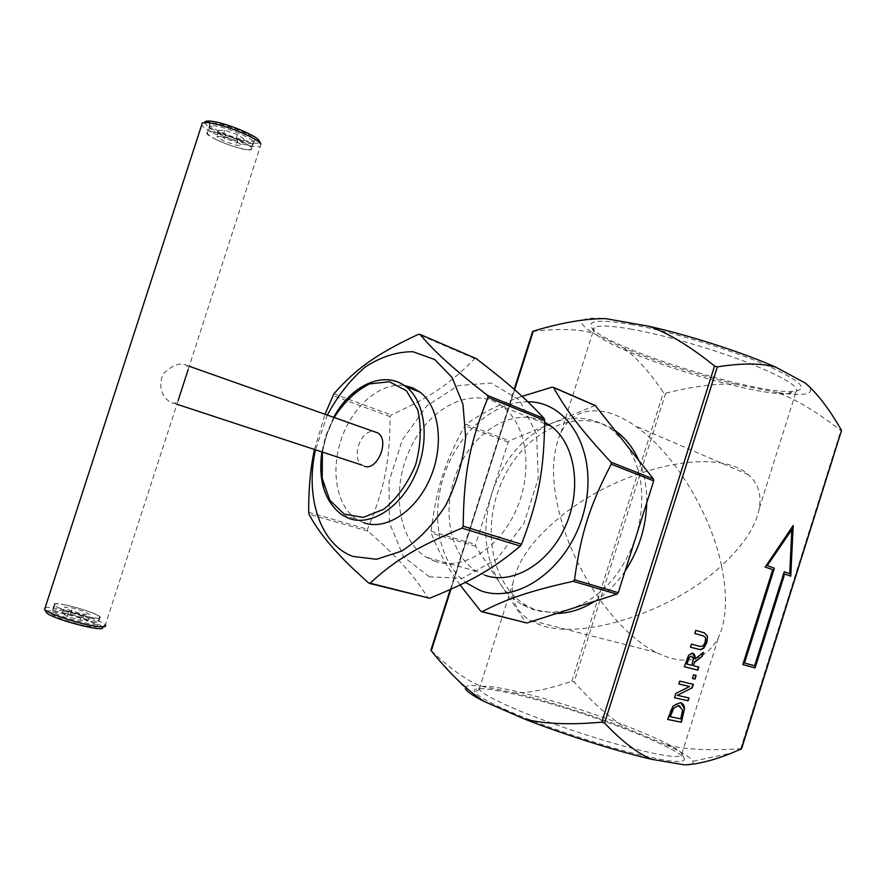 <?xml version="1.0" encoding="UTF-8"?>
<svg xmlns="http://www.w3.org/2000/svg" width="886" height="886" viewBox="0 0 886 886"><rect width="100%" height="100%" fill="white"/><g stroke="black" fill="none" stroke-linecap="round" stroke-linejoin="round"><path stroke-width="0.66" stroke-dasharray="4.43 3.32" d="M721.536 565.711C710.882 513.027 673.205 451.561 635.04 425.834C624.829 418.79 615.094 414.183 605.803 412.012C584.926 407.837 569.964 414.714 560.893 432.634C551.28 454.186 551.092 482.272 560.329 516.87C620.067 467.686 716.575 445.536 748.437 474.752C757.94 483.003 761.572 494.178 759.335 508.265C756.035 526.262 743.443 545.411 721.536 565.711C727.572 595.658 726.653 619.38 718.745 636.89C705.71 661.277 684.933 666.482 656.404 652.506C617.387 633.036 575.69 574.383 560.329 516.87C533.018 539.076 517.191 561.292 512.85 583.52C510.513 599.368 516.173 611.584 529.839 620.156L538.345 624.198C579.654 641.763 672.441 612.016 721.536 565.711M632.106 329.293C611.096 325.627 598.493 325.084 594.307 327.687L593.111 329.559L594.096 332.073C605.116 350.025 748.836 395.887 787.665 393.849L796.005 392.055C800.213 386.983 783.922 377.093 747.142 362.385C711.691 348.674 663.957 334.997 632.106 329.293M363.803 522.762L356.67 519.274C336.348 506.139 330.179 470.012 341.719 437.894C353.071 405.699 380.515 382.087 404.337 385.488M364.301 466.224L362.02 465.117C350.856 458.383 360.569 429.909 373.515 431.404M805.296 383.051C817.568 393.672 808.265 396.839 777.387 392.553C795.562 399.077 816.726 411.746 840.869 430.552L841.678 430.917M741.593 748.803L740.707 748.692C709.841 750.841 684.978 749.556 666.128 744.827L626.679 728.425C610.177 718.302 592.656 702.797 574.106 681.932L571.824 681.201C549.287 689.053 530.16 692.941 514.423 692.885L480.832 686.163C466.39 680.359 449.878 668.52 431.294 650.645L430.873 650.291M624.01 348.209C636.669 357.711 649.815 372.452 663.448 392.432L665.707 393.162C692.952 386.34 716.242 383.35 735.579 384.181C695.122 374.18 657.944 362.197 624.01 348.209L593.232 333.158C574.626 321.463 578.802 316.623 605.769 318.65M777.387 392.553L735.579 384.181M532.652 331.408L533.184 331.408C558.324 328.429 578.337 329.016 593.232 333.158M527.834 401.779C493.834 401.314 458.693 432.756 444.55 473.91C430.275 515.01 438.481 561.569 465.427 582.39M460.089 585.004C447.33 567.616 437.717 550.306 431.249 533.084L431.117 531.246C436.233 488.806 444.528 462.913 464.84 425.745L466.025 424.305C481.884 412.987 500.557 403.673 522.031 396.341M595.215 405.478L509.339 440.818L508.176 442.203L475.527 544.525L475.682 546.319L525.952 622.902M547.936 424.926C521.489 438.304 502.794 461.108 491.863 493.336C481.729 527.458 484.454 557.538 500.047 583.575C505.917 592.512 513.193 599.501 521.876 604.529L530.681 608.627C543.317 613.201 556.74 613.278 570.938 608.881C601.173 597.928 622.858 573.884 635.993 536.75C646.625 498.884 642.649 467.177 624.054 441.627L612.514 430.175C593.886 416.863 573.386 414.659 551.026 423.563L548.777 424.538M475.583 358.309L474.686 358.62C449.878 384.214 429.976 397.316 391.18 414.958L390.128 416.641C389.796 462.038 384.535 488.563 367.48 529.274L367.834 531.091C391.701 551.712 409.41 570.407 420.939 587.174L428.303 598.26M314.519 449.49L325.007 414.26M327.322 415.08L315.482 449.811M429.411 576.875L403.495 556.762L389.375 522.618L389.076 481.187L402.31 439.899L426.742 405.932L458.272 385.532L491.331 383.084L519.462 400.062L536.528 434.04L538.267 478.407L523.903 523.537L496.592 559.321L462.625 578.181L429.411 576.875M693.594 674.789L695.842 675.331M692.431 678.477L693.284 674.667M789.437 573.619L791.53 529.595M754.662 665.729L783.955 571.658M744.185 662.916L754.363 665.619M790.766 576.155L784.376 573.895M765.194 567.051L792.87 525.453M772.736 569.731L764.884 566.951M742.822 664.644L772.426 569.643M669.916 716.575L680.47 718.745L682.309 709.863L679.961 706.02M667.656 719.465L669.019 714.038L672.751 705.954L679.152 702.388L680.913 702.797M679.761 681.135L693.018 684.28M678.543 683.903L679.451 681.024M675.896 693.384L689.319 686.428M674.512 697.769L675.586 693.262M677.004 695.189L688.732 697.836M686.539 663.946L691.645 665.231L693.118 658.187L691.811 656.46M694.724 658.907L702.975 652.716M684.302 666.748L688.466 654.931L691.623 652.982L692.697 653.215M693.14 665.607L698.478 666.959M695.787 630.411L704.425 632.859M694.491 633.39L695.466 630.311M691.457 644.133L699.563 646.293L702.576 646.038L705.012 642.062L705.278 637.477L703.506 635.938M690.482 647.212L691.135 644.022M83.096 617.896L70.337 614.076L62.352 613.3L67.214 616.401L80.161 620.278L88.046 620.997L83.096 617.896L85.089 611.75L90.051 614.818L82.177 614.042L69.23 610.155L64.357 607.098L72.331 607.929L85.089 611.75M88.046 620.997L90.051 614.818M70.337 614.076L72.331 607.929M62.352 613.3L64.357 607.098M67.214 616.401L69.23 610.155M80.161 620.278L82.177 614.042M63.593 611.13C76.739 613.61 95.909 620.3 97.626 623.013C103.042 628.617 55.807 616.434 52.651 611.351C51.72 609.668 55.364 609.59 63.593 611.13M65.586 605.005C57.368 603.432 53.725 603.477 54.666 605.127C57.867 610.089 105.069 622.36 99.62 616.866C97.881 614.208 78.71 607.53 65.586 605.005M89.364 617.188C76.03 614.685 55.884 607.696 54.157 604.994C48.929 599.368 97.017 611.993 100.118 616.999C101.104 618.627 97.515 618.694 89.364 617.188M86.529 625.948C94.691 627.41 98.291 627.299 97.327 625.616C94.281 620.455 46.15 607.94 51.333 613.71C53.027 616.501 73.173 623.511 86.529 625.948M244.038 139.08L237.415 134.606L224.712 130.22L218.831 130.386L225.576 134.871L238.079 139.191L244.038 139.08L242.066 145.193L235.421 140.752L222.718 136.378L216.849 136.499L223.604 140.952L236.119 145.26L242.066 145.193M238.079 139.191L236.119 145.26M225.576 134.871L223.604 140.952M218.831 130.386L216.849 136.499M224.712 130.22L222.718 136.378M237.415 134.606L235.421 140.752M218.333 133.609C210.89 129.788 208.11 127.263 209.971 126.033C215.885 122.556 260.861 140.719 252.853 143.266C249.675 145.116 230.227 139.656 218.333 133.609M216.372 139.656C208.919 135.879 206.128 133.387 207.977 132.191C213.858 128.813 258.856 146.899 250.882 149.346C247.726 151.141 228.289 145.669 216.372 139.656M243.141 142.103C231.08 135.912 210.68 130.142 207.49 131.992C199.594 134.727 245.544 153.012 251.358 149.535C253.241 148.372 250.494 145.902 243.141 142.103M245.943 133.443C233.904 127.196 213.504 121.448 210.281 123.376C202.34 126.266 248.257 144.651 254.116 141.018C256.01 139.811 253.285 137.286 245.943 133.443M102.178 626.878L102.056 626.723C99.354 623.223 76.074 615.161 60.049 612.148C50.413 610.343 45.784 610.343 46.172 612.137M45.12 607.796C47.312 607.187 52.119 607.597 59.55 609.025C77.016 612.348 102.344 621.119 105.345 624.907L178.197 400.372C176.646 402.875 174.597 403.772 172.05 403.064L169.614 401.845C160.875 395.112 158.638 385.908 162.88 374.224C172.283 364.988 180.268 362.053 186.824 365.42L188.175 369.506L260.395 146.234C256.087 148.737 229.884 141.395 213.759 133.21C207.014 129.821 202.994 127.063 201.709 124.926M260.894 144.064L260.395 146.234M204.755 122.489C205.009 124.439 208.753 127.252 215.996 130.918C233.66 139.977 262.477 146.899 259.443 141.251M434.439 561.137C461.761 571.337 498.763 549.32 516.04 510.303C533.56 471.418 526.982 424.759 502.805 406.685C474.73 385.022 431.471 405.245 411.381 446.145C390.781 486.713 397.017 539.386 426.332 557.25L434.439 561.137M484.731 575.191L476.635 571.359C448.482 554.503 440.863 506.548 458.527 467.952C475.771 429.134 515.43 406.796 544.691 422.124M556.663 613.455L535.687 609.956L526.893 605.858C489.936 584.793 480.467 523.482 504.311 476.502C527.491 429.123 580.064 405.544 615.704 431.017M638.751 460.288C644.288 473.013 646.957 487.189 646.747 502.838M625.117 571.06C616.501 583.719 606.423 593.764 594.894 601.206M630.987 324.398C668.409 330.954 726.841 348.375 763.887 364.124C801.387 380.914 810.768 390.039 792.018 391.501C751.538 393.749 603.355 346.459 591.726 327.587C587.064 320.367 600.154 319.303 630.987 324.398M511.853 707.549C541.291 720.307 587.85 736.377 624.552 746.333C662.894 756.389 682.032 758.981 681.954 754.119L681.843 753.82C678.089 746.012 625.97 724.128 573.43 707.405C520.824 690.571 475.018 681.201 479.215 689.153L479.415 689.474C482.062 693.229 492.882 699.253 511.853 707.549M508.121 710.838C488.485 702.199 477.344 695.909 474.686 691.977C469.181 683.095 517.081 692.686 572.157 710.317C627.144 727.816 681.677 750.918 684.446 758.914C684.612 764.109 664.799 761.517 625.018 751.14C586.931 740.851 538.577 724.139 508.121 710.838M434.018 654.211L465.349 688.488C464.618 685.554 469.779 684.778 480.832 686.163M514.423 692.885C550.106 701.845 587.529 713.695 626.679 728.425M666.128 744.827C681.522 751.981 690.548 757.441 693.195 761.207L692.409 764.197M322.393 452.081L326.181 436.045L334.188 417.505M382.996 379.751C360.137 381.035 335.927 405.699 326.413 436.189C315.937 467.719 322.438 502.628 342.184 515.032L356.67 519.274M740.707 748.692L840.869 430.552M665.707 393.162L574.106 681.932M533.184 331.408L431.294 650.645M450.941 589.256L514.633 389.707M571.824 681.201L663.448 392.432M594.484 405.578L552.056 387.182M466.025 424.305L509.339 440.818M508.176 442.203L464.84 425.745M431.117 531.246L475.527 544.525M475.682 546.319L431.249 533.084M480.677 611.118L525.487 622.459M308.693 512.352L367.48 529.274M367.834 531.091L309.026 514.223M390.128 416.641L332.804 395.588M368.576 582.988L428.093 598.039M474.686 358.62L418.303 334.376M333.878 393.827L391.18 414.958M748.437 474.752L635.04 425.834M656.404 652.506L529.839 620.156M759.335 508.265L796.005 392.055M560.893 432.634L594.307 327.687M333.701 417.339L325.705 435.912L321.884 451.915M450.254 589.567L514.179 389.308M481.796 611.739L481.242 611.606M369.584 583.42L368.964 583.265M54.666 605.127L52.651 611.351M99.62 616.866L97.626 623.013M54.157 604.994L51.333 613.71M100.118 616.999L97.327 625.616M209.971 126.033L207.977 132.191M252.853 143.266L250.882 149.346M210.281 123.376L207.49 131.992M254.116 141.018L251.358 149.535M102.056 626.723L105.345 624.907M189.227 366.272L186.835 365.42M176.945 404.26L169.614 401.845M544.68 423.608L502.805 406.685M476.635 571.359L426.332 557.25M616.291 431.759L612.514 430.175M526.893 605.858L521.876 604.529M787.665 393.849L792.018 391.501M594.096 332.073L591.726 327.587M681.843 753.82L718.745 636.89M479.215 689.153L512.85 583.52M479.415 689.474L474.686 691.977M681.954 754.119L684.446 758.914M693.195 761.207L731.714 753.045"/><path stroke-width="1.33" d="M404.337 385.488L412.588 387.78L420.097 392.188C439.522 406.807 444.429 445.658 430.042 478.495C415.855 511.455 385.853 530.78 363.803 522.762M373.515 431.404L377.99 432.988C389.951 440.508 377.248 471.297 364.301 466.224M652.14 759.402C617.476 751.516 563.861 734.572 524.279 718.956C543.65 723.951 569.476 725.025 601.76 722.179L604.573 723.065C622.315 741.737 638.164 753.853 652.14 759.402L684.823 764.906C698.223 764.186 713.85 760.232 731.714 753.045L741.593 748.803L841.534 430.419C829.252 408.955 817.169 393.174 805.296 383.051L776.014 367.291C761.694 363.094 742.147 362.961 717.361 366.882L714.57 365.984C689.662 346.016 667.811 332.793 649.028 326.292C690.393 335.617 743.62 352.805 776.014 367.291M693.594 674.789L696.163 675.409L695.001 679.097L692.431 678.477L693.594 674.789M784.686 573.984L755.116 667.889L742.822 664.644L772.736 569.731L765.194 567.051L793.18 525.531L790.766 576.155L784.376 573.895L754.806 667.778L742.833 664.611M673.061 706.076L680.326 702.631C682.862 703.34 684.269 705.322 684.535 708.578L681.378 722.245L667.656 719.465L673.061 706.076M679.761 681.135L693.339 684.357L692.254 687.78L677.314 695.311L689.042 697.947L688.145 700.804L674.512 697.769L675.896 693.384L689.629 686.539L678.853 684.014L679.761 681.135M695.034 659.018L703.44 652.351L702.188 656.316L694.569 662.207L693.45 665.729L698.788 667.069L697.825 670.126L684.302 666.748L688.776 655.042L692.586 653.192C694.524 653.846 695.344 655.784 695.034 659.018L692.697 653.215M707.537 636.126L706.829 642.583L703.672 648.353L700.416 649.704L690.482 647.212L691.457 644.133L699.874 646.403L702.886 646.138L705.322 642.173L705.588 637.588L703.251 635.86L694.812 633.501L695.787 630.411L704.171 632.781L707.537 636.126L706.519 642.483L703.362 648.242L700.106 649.593L690.482 647.19M649.028 326.292L605.769 318.65C585.712 318.473 561.569 322.626 533.339 331.109L532.652 331.408M430.873 650.291L434.018 654.211C451.306 675.132 467.952 690.847 483.955 701.358C472.493 695.499 466.291 691.213 465.349 688.488M522.031 396.341L552.056 387.182L553.529 387.514C567.095 411.536 580.862 429.71 610.997 462.193L611.229 464.175C589.91 505.131 580.862 533.571 574.505 579.798L573.153 581.305C529.529 591.073 507.534 598.615 482.095 611.661L480.677 611.118L460.089 585.004M481.796 611.739L526.904 622.991L616.933 594.141L618.251 592.69L653.702 480.888L653.447 478.961L595.215 405.478M465.427 582.39L479.891 590.386C517.889 605.426 570.484 567.062 584.262 510.314C598.726 453.698 569.266 401.424 527.834 401.779M325.007 414.26L333.878 393.827C355.906 368.786 376.295 354.057 418.303 334.376L419.853 334.332C435.613 352.694 451.76 367.502 487.555 395.455L488.031 397.415C469.879 442.269 463.666 473.977 463.201 526.206L461.96 528.122C416.608 547.094 394.414 560.738 370.115 583.187L368.576 582.988L354.378 569.931C333.025 549.818 317.908 531.246 309.026 514.223L308.693 512.352C308.55 488.452 310.499 467.498 314.519 449.49M315.482 449.811C304.828 496.98 320.256 544.657 353.005 556.43L376.506 559.276L401.668 551.114C418.447 540.272 433.199 524.9 445.935 504.987C456.667 483.258 463.234 460.598 465.659 436.986L462.957 404.337L452.181 377.624L434.793 359.561L412.898 351.709C396.85 351.676 380.958 356.77 365.242 367.003C350.324 379.795 337.688 395.82 327.322 415.08M369.584 583.42L429.621 598.249C471.263 581.305 492.837 569.177 520.281 546.064L521.489 544.237C538.666 499.35 544.026 470.267 544.691 420.451L544.192 418.557C525.221 398.002 508.918 383.804 476.236 358.608L475.583 358.309M695.001 679.097L692.442 678.443M695.842 675.331L694.69 678.986M767.531 565.755L774.364 568.203L744.484 663.027L754.662 665.729L784.265 571.747L789.747 573.707L791.84 529.684L767.221 565.667L774.054 568.114M791.84 529.684L767.221 565.667M789.747 573.707L784.265 571.769M774.364 568.203L744.484 663.027M792.848 526.04L790.467 576.044M673.737 708.39L670.226 716.696L673.426 708.268L678.576 705.721L673.426 708.268M670.226 716.696L680.78 718.867L682.619 709.985L678.576 705.721M679.961 706.02L678.266 705.61M681.378 722.245L667.667 719.41M684.535 708.578L681.068 722.123M680.913 702.797L684.225 708.457M689.629 686.539L678.864 683.981M688.145 700.804L674.523 697.725M688.721 697.88L687.835 700.682M677.314 695.311L692.254 687.78M693.018 684.28L691.944 687.658M689.441 657.434L686.849 664.057L689.131 657.323L691.313 656.371L689.131 657.323M686.849 664.057L691.955 665.353L693.428 658.298L691.313 656.371M691.811 656.46L691.002 656.26M697.825 670.126L684.313 666.715M698.478 666.992L697.515 670.015M693.45 665.729L694.569 662.207M702.188 656.316L694.247 662.097M702.975 652.716L701.878 656.205M704.425 632.859L707.227 636.015M703.506 635.938L694.812 633.479M46.172 612.137L46.26 612.292C49.118 618.472 109.155 634.033 102.178 626.878M105.512 625.106C106.796 627.31 102.067 627.443 91.324 625.505C73.671 622.282 46.88 612.979 44.632 609.313L45.12 607.796M201.709 124.926L202.362 122.91L207.546 122.589C220.06 124.328 234.092 128.902 249.642 136.311C255.832 139.479 259.576 142.059 260.894 144.064L259.233 140.841C256.84 135.414 223.637 121.958 210.37 121.138C206.693 120.839 204.821 121.282 204.755 122.489M188.175 369.506L178.197 400.372M544.691 422.124L551.17 426.232C575.335 444.019 582.268 489.227 565.257 526.683C548.5 564.26 512.008 585.281 484.731 575.191M548.777 424.538L547.936 424.926M615.704 431.017L617.276 432.18C626.336 439.135 633.49 448.504 638.751 460.288M646.747 502.838C646.016 527.513 638.806 550.25 625.117 571.06M594.894 601.206C582.323 609.136 569.576 613.223 556.663 613.455M692.409 764.197L684.823 764.906M483.955 701.358L524.279 718.956M334.188 417.505C344.145 402.022 355.906 390.837 369.473 383.926L389.342 381.733L406.43 390.748L417.738 409.853C421.603 426.808 420.916 445.06 415.689 464.607C407.881 483.28 397.271 498.142 383.848 509.206L363.227 517.413L344.189 514.101L329.802 500.225L322.205 478.351L322.393 452.081M321.884 451.915C317.974 480.876 324.741 501.908 342.184 515.032L349.305 518.531C371.334 526.572 401.424 506.991 415.722 473.7C430.219 440.53 425.424 401.358 406.021 386.684C399.209 381.501 391.534 379.186 382.996 379.751M841.534 430.419L741.205 749.102M714.57 365.984L601.76 722.179M604.573 723.065L717.361 366.882M431.272 650.889L450.941 589.256M514.633 389.707L533.339 331.109M573.153 581.305L616.933 594.141M618.251 592.69L574.505 579.798M526.904 622.991L482.095 611.661M553.529 387.514L595.946 405.91M611.229 464.175L653.702 480.888M653.447 478.961L610.997 462.193M429.621 598.249L370.115 583.187M461.96 528.122L520.281 546.064M419.853 334.332L476.236 358.608M544.192 418.557L487.555 395.455M521.489 544.237L463.201 526.206M488.031 397.415L544.691 420.451M420.097 392.188L406.021 386.684C383.848 369.695 350.778 385.421 333.701 417.339M430.862 650.324L450.254 589.567M514.179 389.308L532.663 331.364M595.735 405.699L553.373 387.326M476.17 358.564L419.831 334.31M46.26 612.292L44.488 609.125M44.632 609.313L202.362 122.91M210.37 121.138L207.546 122.589M377.99 432.988L189.227 366.272M362.02 465.117L176.945 404.26M551.17 426.232L544.68 423.608M617.276 432.18L616.291 431.759"/></g></svg>

